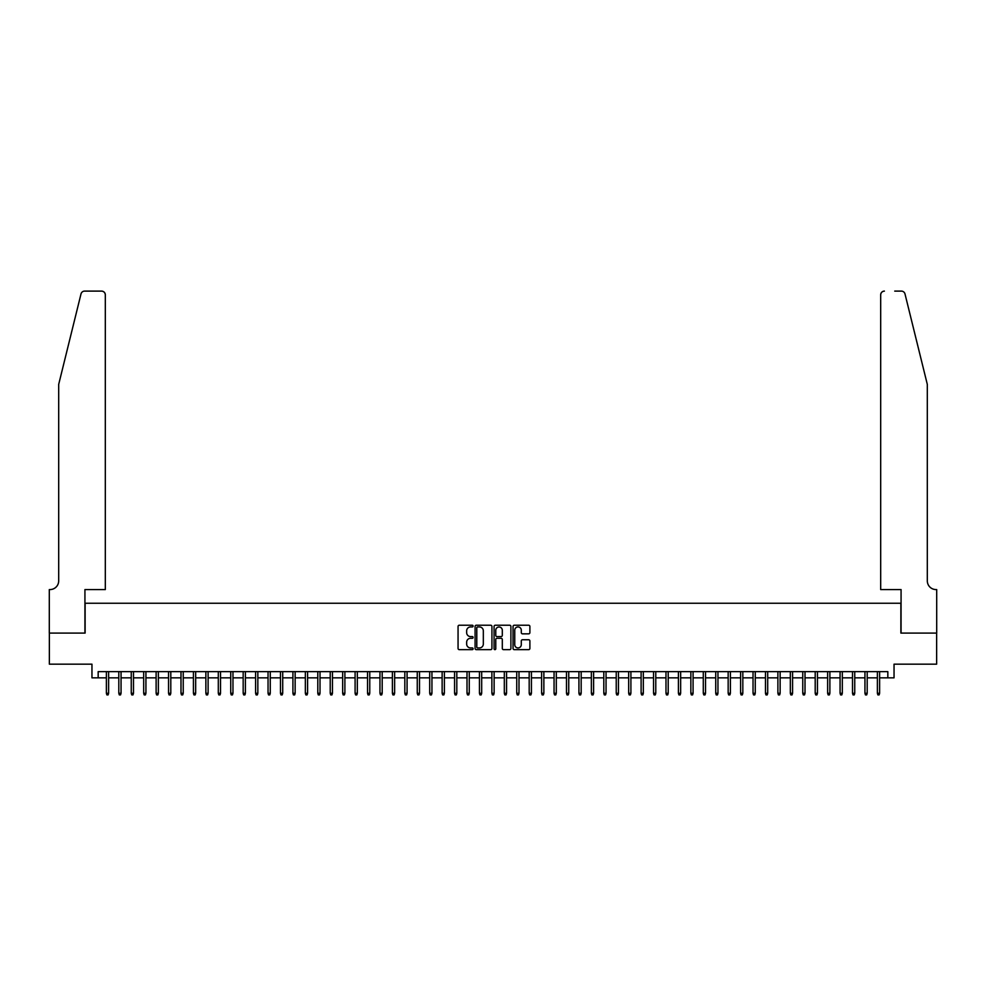 <?xml version="1.0" encoding="UTF-8"?>
<svg xmlns="http://www.w3.org/2000/svg" width="986" height="986" viewBox="0 0 986 986"><rect width="100%" height="100%" fill="white"/><g stroke="black" fill="none" stroke-linecap="round" stroke-linejoin="round"><path stroke-width="1.48" d="M473.107 626.085A0.85 0.85 0 0 0 472.245 625.235L459.279 625.235A1.22 1.22 0 0 0 458.059 626.455L458.059 648.431A1.22 1.22 0 0 0 459.279 649.651L472.245 649.651A0.85 0.85 0 0 0 473.107 648.788A0.85 0.85 0 0 0 472.245 647.938L470.568 647.938A3.907 3.907 0 0 1 466.661 644.031L466.661 642.194A3.907 3.907 0 0 1 470.568 638.287L472.245 638.287A0.85 0.85 0 0 0 473.107 637.437A0.85 0.85 0 0 0 472.245 636.586L470.568 636.586A3.907 3.907 0 0 1 466.661 632.679L466.661 630.843A3.907 3.907 0 0 1 470.568 626.936L472.245 626.936A0.85 0.85 0 0 0 473.107 626.085M528.669 633.838A1.22 1.22 0 0 0 529.889 632.618L529.889 626.455A1.22 1.22 0 0 0 528.669 625.235L514.273 625.235A1.22 1.22 0 0 0 513.053 626.455L513.053 648.431A1.22 1.22 0 0 0 514.273 649.651L528.669 649.651A1.22 1.22 0 0 0 529.889 648.431L529.889 640.974A1.22 1.22 0 0 0 528.669 639.754L522.506 639.754A1.22 1.22 0 0 0 521.286 640.974L521.286 644.671A3.266 3.266 0 0 1 518.02 647.938A3.266 3.266 0 0 1 514.754 644.671L514.754 630.202A3.266 3.266 0 0 1 518.02 626.936A3.266 3.266 0 0 1 521.286 630.202L521.286 632.618A1.22 1.22 0 0 0 522.506 633.838L528.669 633.838M98.169 677.85L98.169 671.639L887.831 671.639L887.831 677.85L894.043 677.85L894.043 664.17L936.638 664.17L936.638 633.086L900.884 633.086L900.884 603.247L85.116 603.247L85.116 633.086L49.362 633.086L49.362 664.17L91.957 664.17L91.957 677.85L106.377 677.85M491.928 626.455A1.22 1.22 0 0 0 490.708 625.235L476.312 625.235A1.22 1.22 0 0 0 475.092 626.455L475.092 648.431A1.22 1.22 0 0 0 476.312 649.651L490.708 649.651A1.22 1.22 0 0 0 491.928 648.431L491.928 626.455M495.292 625.235L509.688 625.235A1.22 1.22 0 0 1 510.908 626.455L510.908 648.431A1.22 1.22 0 0 1 509.688 649.651L503.526 649.651A1.22 1.22 0 0 1 502.305 648.431L502.305 639.52A1.22 1.22 0 0 0 501.085 638.287L496.993 638.287A1.22 1.22 0 0 0 495.773 639.52L495.773 648.788A0.85 0.85 0 0 1 494.923 649.651A0.85 0.85 0 0 1 494.072 648.788L494.072 626.455A1.22 1.22 0 0 1 495.292 625.235M108.62 677.85L118.813 677.85M121.056 677.85L131.249 677.85M133.492 677.85L143.685 677.85M145.928 677.85L156.121 677.85M158.364 677.85L168.557 677.85M170.8 677.85L180.993 677.85M183.236 677.85L193.429 677.85M195.672 677.85L205.864 677.85M208.108 677.85L218.3 677.85M220.531 677.85L230.736 677.85M232.967 677.85L243.172 677.85M245.403 677.85L255.608 677.85M257.839 677.85L268.044 677.85M270.275 677.85L280.48 677.85M282.711 677.85L292.916 677.85M295.147 677.85L305.352 677.85M307.583 677.85L317.788 677.85M320.019 677.85L330.224 677.85M332.455 677.85L342.66 677.85M344.89 677.85L355.096 677.85M357.326 677.85L367.531 677.85M369.762 677.85L379.955 677.85M382.198 677.85L392.391 677.85M394.634 677.85L404.827 677.85M407.07 677.85L417.263 677.85M419.506 677.85L429.699 677.85M431.942 677.85L442.135 677.85M444.378 677.85L454.571 677.85M456.814 677.85L467.007 677.85M469.25 677.85L479.442 677.85M481.686 677.85L491.878 677.85M494.122 677.85L504.314 677.85M506.557 677.85L516.75 677.85M518.993 677.85L529.186 677.85M531.429 677.85L541.622 677.85M543.865 677.85L554.058 677.85M556.301 677.85L566.494 677.85M568.737 677.85L578.93 677.85M581.173 677.85L591.366 677.85M593.609 677.85L603.802 677.85M606.045 677.85L616.238 677.85M618.468 677.85L628.674 677.85M630.904 677.85L641.11 677.85M643.34 677.85L653.545 677.85M655.776 677.85L665.981 677.85M668.212 677.85L678.417 677.85M680.648 677.85L690.853 677.85M693.084 677.85L703.289 677.85M705.52 677.85L715.725 677.85M717.956 677.85L728.161 677.85M730.392 677.85L740.597 677.85M742.828 677.85L753.033 677.85M755.264 677.85L765.469 677.85M767.7 677.85L777.892 677.85M780.136 677.85L790.328 677.85M792.571 677.85L802.764 677.85M805.007 677.85L815.2 677.85M817.443 677.85L827.636 677.85M829.879 677.85L840.072 677.85M842.315 677.85L852.508 677.85M854.751 677.85L864.944 677.85M867.187 677.85L877.38 677.85M879.623 677.85L887.831 677.85M477.655 626.936A0.85 0.85 0 0 0 476.793 627.799L476.793 647.087A0.85 0.85 0 0 0 477.655 647.938L479.418 647.938A3.907 3.907 0 0 0 483.325 644.031L483.325 630.843A3.907 3.907 0 0 0 479.418 626.936L477.655 626.936M502.305 630.264A3.266 3.266 0 0 0 499.039 626.997A3.266 3.266 0 0 0 495.773 630.264L495.773 635.366A1.22 1.22 0 0 0 496.993 636.586L501.085 636.586A1.22 1.22 0 0 0 502.305 635.366L502.305 630.264M106.377 693.269L106.882 694.896L108.115 694.896L108.62 693.269L106.377 693.269L106.377 671.639M108.62 693.269L108.62 671.639M81 293.951C81.949 291.905 81.949 291.905 81 293.951L58.692 384.38L58.692 580.853A8.701 8.701 0 0 1 49.978 589.566L49.3 589.566L49.3 633.086L84.932 633.086L84.932 589.566L105.317 589.566L105.317 294.839A3.734 3.734 0 0 0 101.595 291.104L84.611 291.104A3.734 3.734 0 0 0 81 293.951M91.267 291.104L101.595 291.104C103.838 291.351 105.083 292.596 105.317 294.839L105.317 589.566M58.692 580.853A8.701 8.701 0 0 1 49.978 589.566M920.468 356.649L905 293.951C904.051 291.905 904.051 291.905 905 293.951L927.308 384.38L927.308 580.853A8.701 8.701 0 0 0 936.022 589.566L936.7 589.566L936.7 633.086L901.068 633.086L901.068 589.566L880.683 589.566L880.683 294.839L880.683 589.566M894.733 291.104L901.389 291.104A3.734 3.734 0 0 1 905 293.951M884.405 291.104A3.734 3.734 0 0 0 880.683 294.839C880.917 292.596 882.162 291.351 884.405 291.104M927.308 580.853A8.701 8.701 0 0 0 936.022 589.566M118.813 693.269L119.306 694.896L120.551 694.896L121.056 693.269L118.813 693.269L118.813 671.639M121.056 693.269L121.056 671.639M131.249 693.269L131.742 694.896L132.987 694.896L133.492 693.269L131.249 693.269L131.249 671.639M133.492 693.269L133.492 671.639M143.685 693.269L144.178 694.896L145.423 694.896L145.928 693.269L143.685 693.269L143.685 671.639M145.928 693.269L145.928 671.639M156.121 693.269L156.614 694.896L157.859 694.896L158.364 693.269L156.121 693.269L156.121 671.639M158.364 693.269L158.364 671.639M168.557 693.269L169.05 694.896L170.295 694.896L170.8 693.269L168.557 693.269L168.557 671.639M170.8 693.269L170.8 671.639M180.993 693.269L181.486 694.896L182.73 694.896L183.236 693.269L180.993 693.269L180.993 671.639M183.236 693.269L183.236 671.639M193.429 693.269L193.922 694.896L195.166 694.896L195.672 693.269L193.429 693.269L193.429 671.639M195.672 693.269L195.672 671.639M205.864 693.269L206.357 694.896L207.602 694.896L208.108 693.269L205.864 693.269L205.864 671.639M208.108 693.269L208.108 671.639M218.3 693.269L218.793 694.896L220.038 694.896L220.531 693.269L218.3 693.269L218.3 671.639M220.531 693.269L220.531 671.639M230.736 693.269L231.229 694.896L232.474 694.896L232.967 693.269L230.736 693.269L230.736 671.639M232.967 693.269L232.967 671.639M243.172 693.269L243.665 694.896L244.91 694.896L245.403 693.269L243.172 693.269L243.172 671.639M245.403 693.269L245.403 671.639M255.608 693.269L256.101 694.896L257.346 694.896L257.839 693.269L255.608 693.269L255.608 671.639M257.839 693.269L257.839 671.639M268.044 693.269L268.537 694.896L269.782 694.896L270.275 693.269L268.044 693.269L268.044 671.639M270.275 693.269L270.275 671.639M280.48 693.269L280.973 694.896L282.218 694.896L282.711 693.269L280.48 693.269L280.48 671.639M282.711 693.269L282.711 671.639M292.916 693.269L293.409 694.896L294.654 694.896L295.147 693.269L292.916 693.269L292.916 671.639M295.147 693.269L295.147 671.639M305.352 693.269L305.845 694.896L307.09 694.896L307.583 693.269L305.352 693.269L305.352 671.639M307.583 693.269L307.583 671.639M317.788 693.269L318.281 694.896L319.526 694.896L320.019 693.269L317.788 693.269L317.788 671.639M320.019 693.269L320.019 671.639M330.224 693.269L330.717 694.896L331.962 694.896L332.455 693.269L330.224 693.269L330.224 671.639M332.455 693.269L332.455 671.639M342.66 693.269L343.153 694.896L344.397 694.896L344.89 693.269L342.66 693.269L342.66 671.639M344.89 693.269L344.89 671.639M355.096 693.269L355.589 694.896L356.833 694.896L357.326 693.269L355.096 693.269L355.096 671.639M357.326 693.269L357.326 671.639M367.531 693.269L368.024 694.896L369.269 694.896L369.762 693.269L367.531 693.269L367.531 671.639M369.762 693.269L369.762 671.639M379.955 693.269L380.46 694.896L381.705 694.896L382.198 693.269L379.955 693.269L379.955 671.639M382.198 693.269L382.198 671.639M392.391 693.269L392.896 694.896L394.141 694.896L394.634 693.269L392.391 693.269L392.391 671.639M394.634 693.269L394.634 671.639M404.827 693.269L405.332 694.896L406.577 694.896L407.07 693.269L404.827 693.269L404.827 671.639M407.07 693.269L407.07 671.639M417.263 693.269L417.768 694.896L419.013 694.896L419.506 693.269L417.263 693.269L417.263 671.639M419.506 693.269L419.506 671.639M429.699 693.269L430.204 694.896L431.449 694.896L431.942 693.269L429.699 693.269L429.699 671.639M431.942 693.269L431.942 671.639M442.135 693.269L442.64 694.896L443.885 694.896L444.378 693.269L442.135 693.269L442.135 671.639M444.378 693.269L444.378 671.639M454.571 693.269L455.076 694.896L456.321 694.896L456.814 693.269L454.571 693.269L454.571 671.639M456.814 693.269L456.814 671.639M467.007 693.269L467.512 694.896L468.757 694.896L469.25 693.269L467.007 693.269L467.007 671.639M469.25 693.269L469.25 671.639M479.442 693.269L479.948 694.896L481.18 694.896L481.686 693.269L479.442 693.269L479.442 671.639M481.686 693.269L481.686 671.639M491.878 693.269L492.384 694.896L493.616 694.896L494.122 693.269L491.878 693.269L491.878 671.639M494.122 693.269L494.122 671.639M504.314 693.269L504.82 694.896L506.052 694.896L506.557 693.269L504.314 693.269L504.314 671.639M506.557 693.269L506.557 671.639M516.75 693.269L517.243 694.896L518.488 694.896L518.993 693.269L516.75 693.269L516.75 671.639M518.993 693.269L518.993 671.639M529.186 693.269L529.679 694.896L530.924 694.896L531.429 693.269L529.186 693.269L529.186 671.639M531.429 693.269L531.429 671.639M541.622 693.269L542.115 694.896L543.36 694.896L543.865 693.269L541.622 693.269L541.622 671.639M543.865 693.269L543.865 671.639M554.058 693.269L554.551 694.896L555.796 694.896L556.301 693.269L554.058 693.269L554.058 671.639M556.301 693.269L556.301 671.639M566.494 693.269L566.987 694.896L568.232 694.896L568.737 693.269L566.494 693.269L566.494 671.639M568.737 693.269L568.737 671.639M578.93 693.269L579.423 694.896L580.668 694.896L581.173 693.269L578.93 693.269L578.93 671.639M581.173 693.269L581.173 671.639M591.366 693.269L591.859 694.896L593.104 694.896L593.609 693.269L591.366 693.269L591.366 671.639M593.609 693.269L593.609 671.639M603.802 693.269L604.295 694.896L605.54 694.896L606.045 693.269L603.802 693.269L603.802 671.639M606.045 693.269L606.045 671.639M616.238 693.269L616.731 694.896L617.975 694.896L618.468 693.269L616.238 693.269L616.238 671.639M618.468 693.269L618.468 671.639M628.674 693.269L629.167 694.896L630.411 694.896L630.904 693.269L628.674 693.269L628.674 671.639M630.904 693.269L630.904 671.639M641.11 693.269L641.603 694.896L642.847 694.896L643.34 693.269L641.11 693.269L641.11 671.639M643.34 693.269L643.34 671.639M653.545 693.269L654.038 694.896L655.283 694.896L655.776 693.269L653.545 693.269L653.545 671.639M655.776 693.269L655.776 671.639M665.981 693.269L666.474 694.896L667.719 694.896L668.212 693.269L665.981 693.269L665.981 671.639M668.212 693.269L668.212 671.639M678.417 693.269L678.91 694.896L680.155 694.896L680.648 693.269L678.417 693.269L678.417 671.639M680.648 693.269L680.648 671.639M690.853 693.269L691.346 694.896L692.591 694.896L693.084 693.269L690.853 693.269L690.853 671.639M693.084 693.269L693.084 671.639M703.289 693.269L703.782 694.896L705.027 694.896L705.52 693.269L703.289 693.269L703.289 671.639M705.52 693.269L705.52 671.639M715.725 693.269L716.218 694.896L717.463 694.896L717.956 693.269L715.725 693.269L715.725 671.639M717.956 693.269L717.956 671.639M728.161 693.269L728.654 694.896L729.899 694.896L730.392 693.269L728.161 693.269L728.161 671.639M730.392 693.269L730.392 671.639M740.597 693.269L741.09 694.896L742.335 694.896L742.828 693.269L740.597 693.269L740.597 671.639M742.828 693.269L742.828 671.639M753.033 693.269L753.526 694.896L754.771 694.896L755.264 693.269L753.033 693.269L753.033 671.639M755.264 693.269L755.264 671.639M765.469 693.269L765.962 694.896L767.207 694.896L767.7 693.269L765.469 693.269L765.469 671.639M767.7 693.269L767.7 671.639M777.892 693.269L778.398 694.896L779.643 694.896L780.136 693.269L777.892 693.269L777.892 671.639M780.136 693.269L780.136 671.639M790.328 693.269L790.834 694.896L792.078 694.896L792.571 693.269L790.328 693.269L790.328 671.639M792.571 693.269L792.571 671.639M802.764 693.269L803.27 694.896L804.514 694.896L805.007 693.269L802.764 693.269L802.764 671.639M805.007 693.269L805.007 671.639M815.2 693.269L815.705 694.896L816.95 694.896L817.443 693.269L815.2 693.269L815.2 671.639M817.443 693.269L817.443 671.639M827.636 693.269L828.141 694.896L829.386 694.896L829.879 693.269L827.636 693.269L827.636 671.639M829.879 693.269L829.879 671.639M840.072 693.269L840.577 694.896L841.822 694.896L842.315 693.269L840.072 693.269L840.072 671.639M842.315 693.269L842.315 671.639M852.508 693.269L853.013 694.896L854.258 694.896L854.751 693.269L852.508 693.269L852.508 671.639M854.751 693.269L854.751 671.639M864.944 693.269L865.449 694.896L866.694 694.896L867.187 693.269L864.944 693.269L864.944 671.639M867.187 693.269L867.187 671.639M877.38 693.269L877.885 694.896L879.118 694.896L879.623 693.269L877.38 693.269L877.38 671.639M879.623 693.269L879.623 671.639"/></g></svg>
